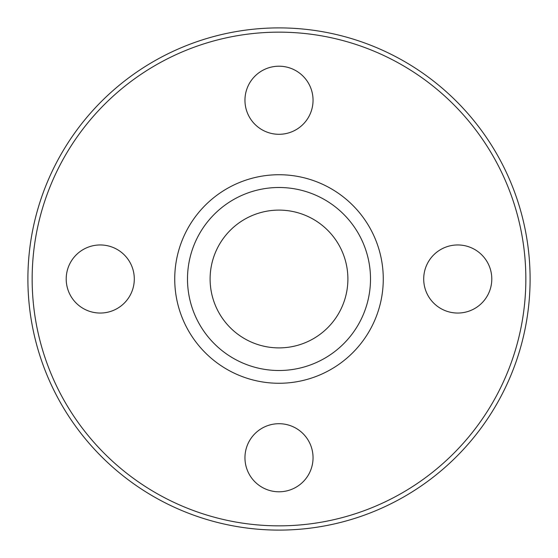 <?xml version="1.0" encoding="UTF-8"?>
<svg xmlns="http://www.w3.org/2000/svg" width="558" height="558" viewBox="0 0 558 558"><rect width="100%" height="100%" fill="white"/><g stroke="black" fill="none" stroke-linecap="round" stroke-linejoin="round"><path stroke-width="0.84" d="M100.252 313.045A34.045 34.045 0 0 0 134.297 279A34.045 34.045 0 0 0 100.252 244.955A34.045 34.045 0 0 0 66.207 279A34.045 34.045 0 0 0 100.252 313.045M313.045 457.748A34.045 34.045 0 0 0 279 423.703A34.045 34.045 0 0 0 244.955 457.748A34.045 34.045 0 0 0 279 491.793A34.045 34.045 0 0 0 313.045 457.748M457.748 244.955A34.045 34.045 0 0 0 423.703 279A34.045 34.045 0 0 0 457.748 313.045A34.045 34.045 0 0 0 491.793 279A34.045 34.045 0 0 0 457.748 244.955M244.955 100.252A34.045 34.045 0 0 0 279 134.297A34.045 34.045 0 0 0 313.045 100.252A34.045 34.045 0 0 0 279 66.207A34.045 34.045 0 0 0 244.955 100.252M187.495 279A91.505 91.505 0 0 0 279 370.505A91.505 91.505 0 0 0 370.505 279A91.505 91.505 0 0 0 279 187.495A91.505 91.505 0 0 0 187.495 279M210.108 279A68.892 68.892 0 0 0 279 347.892A68.892 68.892 0 0 0 347.892 279A68.892 68.892 0 0 0 279 210.108A68.892 68.892 0 0 0 210.108 279M383.269 279A104.269 104.269 0 0 0 279 174.731A104.269 104.269 0 0 0 174.731 279A104.269 104.269 0 0 0 279 383.269A104.269 104.269 0 0 0 383.269 279M525.845 279A246.845 246.845 0 0 0 279 32.155A246.845 246.845 0 0 0 32.155 279A246.845 246.845 0 0 0 279 525.845A246.845 246.845 0 0 0 525.845 279M530.1 279A251.1 251.1 0 0 0 279 27.9A251.1 251.1 0 0 0 27.9 279A251.1 251.1 0 0 0 279 530.1A251.1 251.1 0 0 0 530.1 279"/></g></svg>
